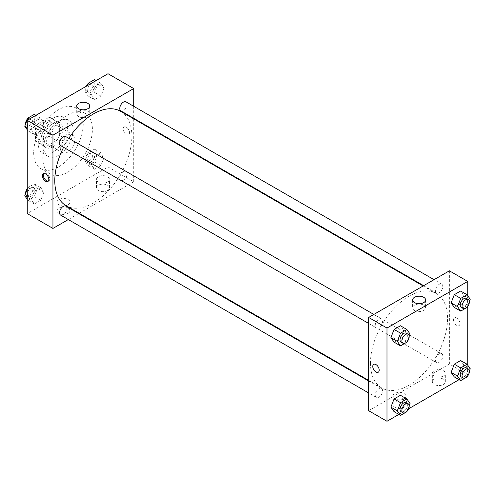 <?xml version="1.0" encoding="UTF-8"?>
<svg xmlns="http://www.w3.org/2000/svg" width="495" height="495" viewBox="0 0 495 495"><rect width="100%" height="100%" fill="white"/><g stroke="black" fill="none" stroke-linecap="round" stroke-linejoin="round"><path stroke-width="0.37" stroke-dasharray="2.48 1.86" d="M60.291 147.894A10.383 5.996 120 0 0 62.438 152.646A10.383 5.996 120 0 0 72.821 146.65A10.383 5.996 120 0 0 72.821 134.665A10.383 5.996 120 0 0 64.82 137.443A10.383 5.996 120 0 0 60.291 147.894M36.432 134.12A10.383 5.996 120 0 0 38.579 138.872A10.383 5.996 120 0 0 48.962 132.877A10.383 5.996 120 0 0 48.962 120.885A10.383 5.996 120 0 0 40.961 123.67A10.383 5.996 120 0 0 36.432 134.12M38.387 123.453L49.16 117.235A13.947 8.05 120 0 1 50.744 117.804A13.947 8.05 120 0 1 52.031 118.893L52.031 131.33A13.947 8.05 120 0 1 49.16 136.304L38.387 142.523A13.947 8.05 120 0 1 36.803 141.954A13.947 8.05 120 0 1 35.51 140.865L35.51 128.428A13.947 8.05 120 0 1 38.387 123.453L45.726 127.691L56.498 121.473L49.16 117.235M49.16 136.304L56.498 140.543L45.726 146.761L38.387 142.523M35.51 140.865L42.855 145.103L42.855 132.666L35.51 128.428M42.855 145.103A13.947 8.05 120 0 0 44.142 146.192A13.947 8.05 120 0 0 45.726 146.761M56.498 140.543A13.947 8.05 120 0 0 59.375 135.568L52.031 131.33M56.498 121.473A13.947 8.05 120 0 1 58.088 122.042A13.947 8.05 120 0 1 59.375 123.131L59.375 135.568M45.726 127.691A13.947 8.05 120 0 0 42.855 132.666M51.115 145.771A14.275 8.242 -60 0 1 43.975 146.483A14.275 8.242 -60 0 1 43.975 129.999A14.275 8.242 -60 0 1 58.249 121.751A14.275 8.242 -60 0 1 60.44 133.192A14.275 8.242 -60 0 1 51.115 145.771M52.946 146.836A14.275 8.242 120 0 0 62.277 134.25A14.275 8.242 120 0 0 60.087 122.816A14.275 8.242 120 0 0 49.085 126.64A14.275 8.242 120 0 0 42.855 141.007A14.275 8.242 120 0 0 45.812 147.541A14.275 8.242 120 0 0 52.946 146.836M59.375 123.131L52.031 118.893M52.946 152.132A20.765 11.991 -60 0 1 42.564 153.159A20.765 11.991 -60 0 1 42.564 129.183A20.765 11.991 -60 0 1 63.329 117.191A20.765 11.991 -60 0 1 66.516 133.836A20.765 11.991 -60 0 1 52.946 152.132M58.453 155.312A20.765 11.991 -60 0 1 48.071 156.34A20.765 11.991 -60 0 1 48.071 132.363A20.765 11.991 -60 0 1 68.836 120.372A20.765 11.991 -60 0 1 72.023 137.01A20.765 11.991 -60 0 1 58.453 155.312M58.453 166.97A35.04 20.233 -60 0 1 40.937 168.702A35.04 20.233 -60 0 1 40.937 128.242A35.04 20.233 -60 0 1 75.976 108.009A35.04 20.233 -60 0 1 81.347 136.088A35.04 20.233 -60 0 1 58.453 166.97M67.629 172.266A35.04 20.233 120 0 0 90.523 141.384A35.04 20.233 120 0 0 85.152 113.306A35.04 20.233 120 0 0 58.15 122.698A35.04 20.233 120 0 0 42.855 157.961A35.04 20.233 120 0 0 50.113 173.999A35.04 20.233 120 0 0 67.629 172.266M108.009 73.718L108.009 166.97L27.256 213.593M43.888 192.122L40.714 200.314L34.353 203.983L31.173 199.46L34.353 191.268L40.714 187.599L43.888 192.122L40.714 200.314L34.353 203.983L31.173 199.46L34.353 191.268L40.714 187.599L43.888 192.122L37.465 188.409L34.285 196.602L27.93 200.277L27.256 199.312M91.377 164.705L94.551 156.513L100.912 152.837L104.092 157.361L100.912 165.553L94.551 169.228L91.377 164.705L94.551 156.513L100.912 152.837L104.092 157.361L100.912 165.553L94.551 169.228L91.377 164.705L84.948 160.993L88.129 152.8L94.489 149.131L97.67 153.654L94.489 161.846L88.129 165.516L84.948 160.993M91.377 95.189L94.551 86.996L100.912 83.327L104.092 87.85L100.912 96.042L94.551 99.712L91.377 95.189L94.551 86.996L100.912 83.327L104.092 87.85L100.912 96.042L94.551 99.712L91.377 95.189L84.948 91.482L87.176 85.746M31.173 129.944L34.353 121.751L40.714 118.082L43.888 122.605L40.714 130.798L34.353 134.467L31.173 129.944L34.353 121.751L40.714 118.082L43.888 122.605L40.714 130.798L34.353 134.467L31.173 129.944L27.256 127.685M126.367 127.227A4.542 2.624 -120 0 0 124.09 127.005A4.542 2.624 -120 0 0 124.09 132.252A4.542 2.624 -120 0 0 128.638 134.875A4.542 2.624 -120 0 0 129.331 131.231A4.542 2.624 -120 0 0 126.367 127.227M133.706 106.295L133.706 118.28M133.706 118.862L133.706 181.801L108.009 166.97M126.361 127.227A4.542 2.624 60 0 1 129.331 131.231A4.542 2.624 60 0 1 128.632 134.875A4.542 2.624 60 0 1 124.09 132.252A4.542 2.624 60 0 1 124.09 127.005A4.542 2.624 60 0 1 126.361 127.227M78.631 111.264A6.509 3.756 0 0 0 76.725 113.918A6.509 3.756 0 0 0 83.234 117.68A6.509 3.756 0 0 0 89.743 113.918A6.509 3.756 0 0 0 85.722 110.447A6.509 3.756 0 0 0 78.631 111.264M48.293 181.145A4.542 2.624 -120 0 0 48.801 180.966A4.542 2.624 -120 0 0 48.801 175.719A4.542 2.624 -120 0 0 44.259 173.095A4.542 2.624 -120 0 0 43.845 173.442M107.551 190.544A6.491 3.743 0 0 0 109.451 187.896A6.491 3.743 0 0 0 102.966 184.146A6.491 3.743 0 0 0 96.475 187.896A6.491 3.743 0 0 0 100.479 191.355A6.491 3.743 0 0 0 107.551 190.544M68.093 213.326A6.491 3.743 0 0 0 69.993 210.678A6.491 3.743 0 0 0 63.502 206.929A6.491 3.743 0 0 0 57.012 210.678A6.491 3.743 0 0 0 61.021 214.137A6.491 3.743 0 0 0 68.093 213.326M133.706 181.801L79.2 213.271M78.699 213.562L68.316 219.557M107.551 182.067A6.491 3.743 180 0 1 100.479 182.878A6.491 3.743 180 0 1 96.475 179.419A6.491 3.743 180 0 1 102.966 175.669A6.491 3.743 180 0 1 109.451 179.419A6.491 3.743 180 0 1 107.551 182.067M68.093 204.85A6.491 3.743 180 0 1 61.021 205.66A6.491 3.743 180 0 1 57.012 202.201A6.491 3.743 180 0 1 63.502 198.452A6.491 3.743 180 0 1 69.993 202.201A6.491 3.743 180 0 1 68.093 204.85M60.631 145.604A5.191 2.995 120 0 0 64.635 144.218A5.191 2.995 120 0 0 66.899 138.99A5.191 2.995 120 0 0 65.823 136.614M119.759 177.99A5.191 2.995 120 0 0 120.83 180.366A5.191 2.995 120 0 0 126.021 177.365A5.191 2.995 120 0 0 126.021 171.375A5.191 2.995 120 0 0 122.024 172.761A5.191 2.995 120 0 0 119.759 177.99M60.631 215.121A5.191 2.995 120 0 0 65.823 212.126A5.191 2.995 120 0 0 65.823 206.13M120.83 110.849A5.191 2.995 120 0 0 126.021 107.854A5.191 2.995 120 0 0 126.021 101.859M66.076 205.697A54.506 31.47 120 0 0 120.582 174.221A54.506 31.47 120 0 0 120.582 111.282M68.793 138.328A54.506 31.47 120 0 0 63.601 147.318M370.47 363.002A54.506 31.47 120 0 0 381.763 387.956A54.506 31.47 120 0 0 436.268 356.487A54.506 31.47 120 0 0 436.268 293.541A54.506 31.47 120 0 0 394.261 308.15A54.506 31.47 120 0 0 370.47 363.002M382.586 321.249A5.191 2.995 -60 0 1 380.321 326.477A5.191 2.995 -60 0 1 376.318 327.863A5.191 2.995 -60 0 1 376.318 321.874A5.191 2.995 -60 0 1 381.509 318.873A5.191 2.995 -60 0 1 382.586 321.249M435.445 360.249A5.191 2.995 120 0 0 436.516 362.625A5.191 2.995 120 0 0 441.707 359.624A5.191 2.995 120 0 0 441.707 353.634A5.191 2.995 120 0 0 437.71 355.02A5.191 2.995 120 0 0 435.445 360.249M375.241 395.004A5.191 2.995 120 0 0 376.318 397.38A5.191 2.995 120 0 0 381.509 394.385A5.191 2.995 120 0 0 381.509 388.389A5.191 2.995 120 0 0 377.512 389.782A5.191 2.995 120 0 0 375.241 395.004M435.445 290.732A5.191 2.995 120 0 0 436.516 293.108A5.191 2.995 120 0 0 441.707 290.113A5.191 2.995 120 0 0 441.707 284.118A5.191 2.995 120 0 0 437.71 285.51A5.191 2.995 120 0 0 435.445 290.732M368.633 410.689L449.392 364.06L467.744 374.659L459.063 379.671M449.392 270.815L449.392 364.06M443.427 379.164A6.491 3.743 0 0 0 436.355 378.347A6.491 3.743 0 0 0 432.352 381.812A6.491 3.743 0 0 0 436.355 385.271A6.491 3.743 0 0 0 443.427 384.46A6.491 3.743 0 0 0 445.327 381.812A6.491 3.743 0 0 0 443.427 379.164M394.787 407.243A6.491 3.743 0 0 0 403.97 407.243A6.491 3.743 0 0 0 405.869 404.594A6.491 3.743 0 0 0 399.378 400.845A6.491 3.743 0 0 0 392.888 404.594A6.491 3.743 0 0 0 394.787 407.243M398.859 414.433L408.592 408.808M403.623 330.295L400.449 325.772L403.623 330.295L400.449 338.487L403.623 330.295L410.052 334.007M394.088 342.163L400.449 338.487L394.088 342.163M463.827 295.54L460.647 291.017L463.827 295.54L460.647 303.732L463.827 295.54L470.25 299.246M454.286 307.401L460.647 303.732L454.286 307.401M463.827 365.056L460.647 360.533L463.827 365.056L460.647 373.249L463.827 365.056L470.25 368.763M454.286 376.918L460.647 373.249L454.286 376.918M467.744 295.688L467.744 306.356M467.744 365.199L467.744 374.659M403.623 399.811L400.449 395.288L403.623 399.811L400.449 408.004L403.623 399.811L410.052 403.518M394.088 411.673L400.449 408.004L394.088 411.673M443.427 375.983A6.491 3.743 180 0 1 436.355 376.794A6.491 3.743 180 0 1 432.352 373.335A6.491 3.743 180 0 1 438.836 369.586A6.491 3.743 180 0 1 445.327 373.335A6.491 3.743 180 0 1 443.427 375.983M403.97 398.766A6.491 3.743 180 0 1 396.897 399.576A6.491 3.743 180 0 1 392.888 396.118A6.491 3.743 180 0 1 399.378 392.368A6.491 3.743 180 0 1 405.869 396.118A6.491 3.743 180 0 1 403.97 398.766M453.525 319.82A4.542 2.624 -120 0 0 455.505 324.392A4.542 2.624 -120 0 0 459.007 325.611A4.542 2.624 -120 0 0 459.007 320.364A4.542 2.624 -120 0 0 454.466 317.74A4.542 2.624 -120 0 0 453.525 319.82A4.542 2.624 60 0 1 454.46 317.74A4.542 2.624 60 0 1 459.001 320.364A4.542 2.624 60 0 1 459.001 325.611A4.542 2.624 60 0 1 455.505 324.392A4.542 2.624 60 0 1 453.519 319.82M414.507 310.495A6.509 3.756 0 0 0 421.598 311.305A6.509 3.756 0 0 0 425.62 307.834A6.509 3.756 0 0 0 419.11 304.079A6.509 3.756 0 0 0 412.601 307.834A6.509 3.756 0 0 0 414.507 310.495M378.248 372.234L378.248 372.234A4.542 2.624 -120 0 0 379.189 370.155A4.542 2.624 -120 0 0 377.209 365.582A4.542 2.624 -120 0 0 373.706 364.363L373.706 364.363M409.179 336.241L407.063 341.692M401.099 342.169A5.191 2.995 120 0 0 406.29 339.174A5.191 2.995 120 0 0 406.29 333.178M406.871 342.2L400.449 338.487M469.384 301.486L467.268 306.937M461.297 307.414A5.191 2.995 120 0 0 466.488 304.419A5.191 2.995 120 0 0 466.488 298.423M467.07 307.445L460.647 303.732M409.179 405.752L407.063 411.209M401.099 411.685A5.191 2.995 120 0 0 406.29 408.691A5.191 2.995 120 0 0 406.29 402.695M406.871 411.71L400.449 408.004M469.384 370.996L467.268 376.454M461.297 376.93A5.191 2.995 120 0 0 466.488 373.929A5.191 2.995 120 0 0 466.488 367.94M467.07 376.955L460.647 373.249M34.285 114.376L37.465 118.899L34.285 127.091L27.93 130.76L27.256 129.801M27.435 124.684A5.191 2.995 120 0 0 28.512 127.06A5.191 2.995 120 0 0 33.703 124.066A5.191 2.995 120 0 0 33.703 118.07A5.191 2.995 120 0 0 29.706 119.462A5.191 2.995 120 0 0 27.435 124.684M43.888 122.605L37.465 118.899M40.714 130.798L34.285 127.091M34.353 134.467L27.93 130.76M34.353 121.751L29.582 118.998M40.714 118.082L35.937 115.329M25.616 124.004A5.191 2.995 120 0 0 26.674 126.002A5.191 2.995 120 0 0 31.866 123.008A5.191 2.995 120 0 0 31.866 117.012A5.191 2.995 120 0 0 27.732 118.546M94.489 79.615L97.67 84.138L94.489 92.33L88.129 96.005L84.948 91.482M87.64 89.929A5.191 2.995 120 0 0 88.71 92.305A5.191 2.995 120 0 0 93.901 89.31A5.191 2.995 120 0 0 93.901 83.315A5.191 2.995 120 0 0 89.904 84.707A5.191 2.995 120 0 0 87.64 89.929M104.092 87.85L97.67 84.138M100.912 96.042L94.489 92.33M94.551 99.712L88.129 96.005M94.551 86.996L89.781 84.243M100.912 83.327L96.141 80.567M86.408 86.192A5.191 2.995 120 0 0 85.802 88.871A5.191 2.995 120 0 0 86.879 91.247A5.191 2.995 120 0 0 92.07 88.246A5.191 2.995 120 0 0 92.07 82.257A5.191 2.995 120 0 0 87.937 83.791M27.256 189.3L27.93 187.556L34.285 183.886L37.465 188.409M27.435 194.201A5.191 2.995 120 0 0 28.512 196.577A5.191 2.995 120 0 0 33.703 193.582A5.191 2.995 120 0 0 33.703 187.586A5.191 2.995 120 0 0 29.706 188.979A5.191 2.995 120 0 0 27.435 194.201M40.714 200.314L34.285 196.602M34.353 203.983L27.93 200.277M31.173 199.46L27.256 197.196M34.353 191.268L27.93 187.556M40.714 187.599L34.285 183.886M25.616 193.514A5.191 2.995 120 0 0 26.674 195.519A5.191 2.995 120 0 0 31.866 192.518A5.191 2.995 120 0 0 31.866 186.528A5.191 2.995 120 0 0 27.256 188.644M87.64 159.446A5.191 2.995 120 0 0 88.71 161.822A5.191 2.995 120 0 0 93.901 158.821A5.191 2.995 120 0 0 93.901 152.831A5.191 2.995 120 0 0 89.904 154.217A5.191 2.995 120 0 0 87.64 159.446M104.092 157.361L97.67 153.654M100.912 165.553L94.489 161.846M94.551 169.228L88.129 165.516M94.551 156.513L88.129 152.8M100.912 152.837L94.489 149.131M85.802 158.381A5.191 2.995 120 0 0 86.879 160.757A5.191 2.995 120 0 0 92.07 157.763A5.191 2.995 120 0 0 92.07 151.767A5.191 2.995 120 0 0 88.067 153.159A5.191 2.995 120 0 0 85.802 158.381M38.579 138.872L62.438 152.646M48.962 120.885L72.821 134.665M60.087 122.816L58.249 121.751M45.812 147.541L43.975 146.483M58.088 122.042L50.744 117.804M44.142 146.192L36.803 141.954M68.836 120.372L63.329 117.191M48.071 156.34L42.564 153.159M85.152 113.306L75.976 108.009M50.113 173.999L40.937 168.702M76.725 106.035L76.725 113.918M89.743 106.035L89.743 113.918M47.879 181.498L48.801 180.966M43.337 173.627L44.259 173.095M109.451 187.896L109.451 179.419M96.475 187.896L96.475 179.419M69.993 210.678L69.993 202.201M57.012 210.678L57.012 202.201M436.268 293.541L423.145 285.968M381.763 387.956L368.633 380.377M368.633 323.433L376.318 327.863M373.824 314.436L381.509 318.873M441.707 353.634L126.021 171.375M436.516 362.625L120.83 180.366M381.509 388.389L368.633 380.958M376.318 397.38L368.633 392.943M441.707 284.118L434.028 279.681M436.516 293.108L423.646 285.677M445.327 381.812L445.327 373.335M432.352 381.812L432.352 373.335M405.869 404.594L405.869 396.118M392.888 404.594L392.888 396.118M412.601 299.951L412.601 307.834M425.62 299.951L425.62 307.834M33.703 118.07L31.866 117.012M28.512 127.06L26.674 126.002M93.901 83.315L92.07 82.257M88.71 92.305L86.879 91.247M33.703 187.586L31.866 186.528M28.512 196.577L26.674 195.519M93.901 152.831L92.07 151.767M88.71 161.822L86.879 160.757"/><path stroke-width="0.74" d="M68.316 219.557L52.946 228.424L27.256 213.593L27.256 120.341L108.009 73.718L133.706 88.549L133.706 106.295M133.706 118.28L133.706 118.862M78.631 103.381A6.509 3.756 180 0 1 85.722 102.564A6.509 3.756 180 0 1 89.743 106.035A6.509 3.756 180 0 1 83.234 109.797A6.509 3.756 180 0 1 76.725 106.035A6.509 3.756 180 0 1 78.631 103.381M52.946 228.424L52.946 135.178L27.256 120.341M52.946 135.178L133.706 88.549M45.608 181.269A4.542 2.624 60 0 1 42.638 177.272A4.542 2.624 60 0 1 43.337 173.627A4.542 2.624 60 0 1 47.879 176.251A4.542 2.624 60 0 1 47.879 181.498A4.542 2.624 60 0 1 45.608 181.269M43.845 173.442A4.542 2.624 -120 0 0 43.709 177.161A4.542 2.624 -120 0 0 46.53 180.737A4.542 2.624 -120 0 0 48.293 181.145M79.2 213.271L78.699 213.562M373.824 314.436L65.823 136.614A5.191 2.995 120 0 0 60.631 139.615A5.191 2.995 120 0 0 60.631 145.604L368.633 323.433M368.633 380.958L65.823 206.13A5.191 2.995 120 0 0 61.826 207.523A5.191 2.995 120 0 0 59.555 212.745A5.191 2.995 120 0 0 60.631 215.121L368.633 392.943M434.028 279.681L126.021 101.859A5.191 2.995 120 0 0 122.024 103.251A5.191 2.995 120 0 0 119.759 108.473A5.191 2.995 120 0 0 120.83 110.849L423.646 285.677M63.601 147.318A54.506 31.47 120 0 0 54.784 180.743A54.506 31.47 120 0 0 66.076 205.697L368.633 380.377M423.145 285.968L120.582 111.282A54.506 31.47 120 0 0 68.793 138.328M398.859 414.433L386.991 421.282L368.633 410.689L368.633 317.437L449.392 270.815L467.744 281.408L467.744 295.688M408.592 408.808L459.063 379.671M390.908 337.639L394.088 342.163L390.908 337.639L394.088 329.447L390.908 337.639L397.33 341.346L400.511 333.154L406.871 329.484L410.052 334.007L409.179 336.241M400.449 325.772L394.088 329.447L400.449 325.772L406.871 329.484M451.112 302.878L454.286 307.401L451.112 302.878L454.286 294.686L451.112 302.878L457.535 306.591L460.715 298.398L467.07 294.723L470.25 299.246L469.384 301.486M460.647 291.017L454.286 294.686L460.647 291.017L467.07 294.723M451.112 372.395L454.286 376.918L451.112 372.395L454.286 364.202L451.112 372.395L457.535 376.101L460.715 367.909L467.07 364.24L470.25 368.763L469.384 370.996M460.647 360.533L454.286 364.202L460.647 360.533L467.07 364.24M386.991 421.282L386.991 328.03L467.744 281.408M467.744 306.356L467.744 365.199M390.908 407.15L394.088 411.673L390.908 407.15L394.088 398.958L390.908 407.15L397.33 410.862L400.511 402.67L406.871 398.995L410.052 403.518L409.179 405.752M400.449 395.288L394.088 398.958L400.449 395.288L406.871 398.995M414.507 302.612A6.509 3.756 180 0 1 412.601 299.951A6.509 3.756 180 0 1 419.11 296.196A6.509 3.756 180 0 1 425.62 299.951A6.509 3.756 180 0 1 421.598 303.423A6.509 3.756 180 0 1 414.507 302.612M386.991 328.03L368.633 317.437M379.189 370.155A4.542 2.624 60 0 1 378.248 372.234A4.542 2.624 60 0 1 373.706 369.61A4.542 2.624 60 0 1 373.706 364.363A4.542 2.624 60 0 1 377.209 365.582A4.542 2.624 60 0 1 379.189 370.155M373.706 364.363A4.542 2.624 -120 0 0 373.706 369.61A4.542 2.624 -120 0 0 378.248 372.234M407.063 341.692L406.871 342.2L400.511 345.869L397.33 341.346M408.121 334.243L406.29 333.178A5.191 2.995 120 0 0 402.286 334.571A5.191 2.995 120 0 0 400.022 339.793A5.191 2.995 120 0 0 401.099 342.169L402.93 343.233A5.191 2.995 120 0 0 408.121 340.232A5.191 2.995 120 0 0 408.121 334.243A5.191 2.995 120 0 0 404.124 335.629A5.191 2.995 120 0 0 401.853 340.857A5.191 2.995 120 0 0 402.93 343.233M400.511 345.869L394.088 342.163M400.511 333.154L394.088 329.447M467.268 306.937L467.07 307.445L460.715 311.114L457.535 306.591M468.326 299.481L466.488 298.423A5.191 2.995 120 0 0 462.485 299.815A5.191 2.995 120 0 0 460.22 305.038A5.191 2.995 120 0 0 461.297 307.414L463.134 308.472A5.191 2.995 120 0 0 468.326 305.477A5.191 2.995 120 0 0 468.326 299.481A5.191 2.995 120 0 0 464.322 300.873A5.191 2.995 120 0 0 462.058 306.096A5.191 2.995 120 0 0 463.134 308.472M460.715 311.114L454.286 307.401M460.715 298.398L454.286 294.686M407.063 411.209L406.871 411.71L400.511 415.385L397.33 410.862M408.121 403.753L406.29 402.695A5.191 2.995 120 0 0 402.286 404.087A5.191 2.995 120 0 0 400.022 409.309A5.191 2.995 120 0 0 401.099 411.685L402.93 412.743A5.191 2.995 120 0 0 408.121 409.749A5.191 2.995 120 0 0 408.121 403.753A5.191 2.995 120 0 0 404.124 405.145A5.191 2.995 120 0 0 401.853 410.367A5.191 2.995 120 0 0 402.93 412.743M400.511 415.385L394.088 411.673M400.511 402.67L394.088 398.958M467.268 376.454L467.07 376.955L460.715 380.624L457.535 376.101M468.326 368.998L466.488 367.94A5.191 2.995 120 0 0 462.485 369.326A5.191 2.995 120 0 0 460.22 374.554A5.191 2.995 120 0 0 461.297 376.93L463.134 377.988A5.191 2.995 120 0 0 468.326 374.993A5.191 2.995 120 0 0 468.326 368.998A5.191 2.995 120 0 0 464.322 370.39A5.191 2.995 120 0 0 462.058 375.612A5.191 2.995 120 0 0 463.134 377.988M460.715 380.624L454.286 376.918M460.715 367.909L454.286 364.202M27.256 129.801L24.75 126.237L27.93 118.045L34.285 114.376L35.937 115.329M27.256 127.685L24.75 126.237M29.582 118.998L27.93 118.045M27.732 118.546A5.191 2.995 120 0 0 25.604 123.626A5.191 2.995 120 0 0 25.616 124.004M87.176 85.746L88.129 83.29L94.489 79.615L96.141 80.567M89.781 84.243L88.129 83.29M87.937 83.791A5.191 2.995 120 0 0 86.408 86.192M27.256 199.312L24.75 195.754L27.256 189.3M27.256 197.196L24.75 195.754M27.256 188.644A5.191 2.995 120 0 0 25.604 193.143A5.191 2.995 120 0 0 25.616 193.514"/></g></svg>
